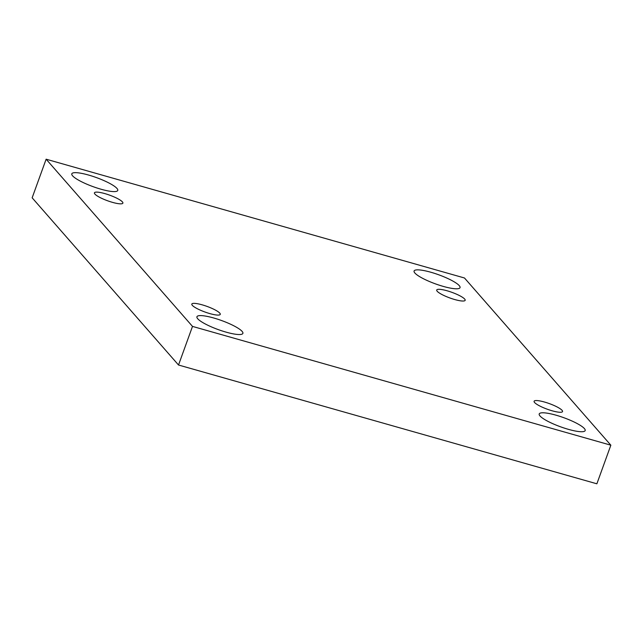 <?xml version="1.0" encoding="UTF-8"?>
<svg xmlns="http://www.w3.org/2000/svg" width="643" height="643" viewBox="0 0 643 643"><rect width="100%" height="100%" fill="white"/><g stroke="black" fill="none" stroke-linecap="round" stroke-linejoin="round"><path stroke-width="0.96" d="M610.85 445.189L464.479 277.985L46.127 159.199L32.15 197.811L178.521 365.015L596.873 483.801L610.85 445.189L192.498 326.403L178.521 365.015M46.127 159.199L192.498 326.403M226.103 332.142A24.434 4.831 19.9 0 0 242.885 333.379A24.434 4.831 19.9 0 0 221.554 320.527A24.434 4.831 19.9 0 0 196.935 316.75A24.434 4.831 19.9 0 0 226.103 332.142M100.983 189.211A24.434 4.831 19.9 0 0 117.757 190.449A24.434 4.831 19.9 0 0 96.426 177.589A24.434 4.831 19.9 0 0 71.807 173.819A24.434 4.831 19.9 0 0 100.983 189.211M568.388 429.339A24.434 4.831 19.9 0 0 585.17 430.577A24.434 4.831 19.9 0 0 563.839 417.717A24.434 4.831 19.9 0 0 539.22 413.939A24.434 4.831 19.9 0 0 568.388 429.339M443.268 286.4A24.434 4.831 19.9 0 0 460.042 287.638A24.434 4.831 19.9 0 0 438.711 274.786A24.434 4.831 19.9 0 0 414.092 271.008A24.434 4.831 19.9 0 0 443.268 286.4M437.208 291.271A15.127 2.99 -160.1 0 1 436.718 290.017A15.127 2.99 -160.1 0 1 451.957 292.356A15.127 2.99 -160.1 0 1 465.162 300.321A15.127 2.99 -160.1 0 1 452.367 298.818A15.127 2.99 -160.1 0 1 437.208 291.271M534.59 402.51A15.127 2.99 -160.1 0 1 534.1 401.264A15.127 2.99 -160.1 0 1 549.339 403.603A15.127 2.99 -160.1 0 1 562.545 411.56A15.127 2.99 -160.1 0 1 549.757 410.065A15.127 2.99 -160.1 0 1 534.59 402.51M192.305 305.321A15.127 2.99 -160.1 0 1 191.815 304.075A15.127 2.99 -160.1 0 1 207.054 306.414A15.127 2.99 -160.1 0 1 220.26 314.371A15.127 2.99 -160.1 0 1 207.472 312.876A15.127 2.99 -160.1 0 1 192.305 305.321M94.915 194.073A15.127 2.99 -160.1 0 1 94.433 192.828A15.127 2.99 -160.1 0 1 109.672 195.167A15.127 2.99 -160.1 0 1 122.877 203.124A15.127 2.99 -160.1 0 1 110.082 201.629A15.127 2.99 -160.1 0 1 94.915 194.073"/></g></svg>
